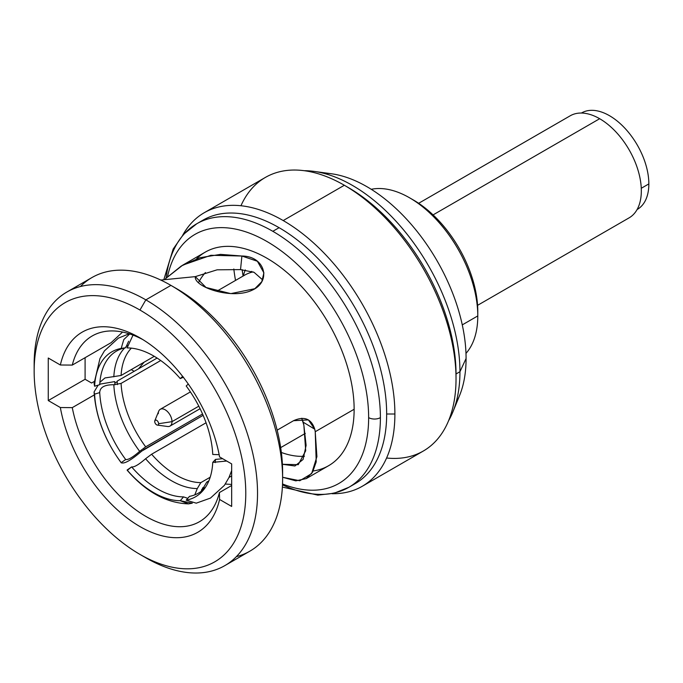 <?xml version="1.0" encoding="UTF-8"?>
<svg xmlns="http://www.w3.org/2000/svg" width="683" height="683" viewBox="0 0 683 683"><rect width="100%" height="100%" fill="white"/><g stroke="black" fill="none" stroke-linecap="round" stroke-linejoin="round"><path stroke-width="1.02" d="M477.784 315.93A96.44 55.682 60 0 1 465.985 353.384A96.44 55.682 -120 0 0 477.784 315.93L462.28 324.877L477.784 315.93A96.44 55.682 -120 0 0 409.595 197.814A96.44 55.682 -120 0 0 371.253 189.302A96.44 55.682 60 0 1 441.5 225.381A96.44 55.682 60 0 1 477.784 315.93L477.784 311.405L477.784 315.93M245.291 269.905A96.44 55.682 -120 0 0 243.268 275.949M411.584 199.001A90.89 52.48 60 0 1 477.784 311.405A90.89 52.48 60 0 0 413.514 200.076L409.595 197.814M202.8 487.688L201.357 491.222L201.613 489.668M216.673 291.308L244.71 275.121A83.693 48.322 60 0 1 253.12 271.911M157.107 358.071L117.152 381.14A83.693 48.322 -120 0 0 117.391 384.64M143.72 449.619L203.133 415.324L141.714 451.13C130.846 460.436 123.999 464.278 121.173 462.639L121.309 462.929C104.823 440.424 95.748 416.767 94.083 391.957L94.604 394.159A83.693 48.322 -120 0 0 121.173 462.639C123.999 464.278 130.846 460.436 141.714 451.13M251.711 271.373A83.693 48.322 -120 0 0 250.098 272.722M192.282 503.175L180.252 500.707L183.565 496.891L187.791 498.334L183.565 496.891A81.994 47.34 60 0 1 131.631 466.907L127.115 470.024A83.693 48.322 -120 0 0 180.252 500.707L188.482 503.883L192.282 503.175M194.792 494.876L197.285 488.567L200.836 482.625L210.185 477.229L200.836 482.625L197.285 488.567A81.627 47.127 60 0 1 145.599 458.737C138.734 464.679 134.073 467.403 131.631 466.907A81.994 47.34 -120 0 0 136.429 472.149A81.994 47.34 -120 0 0 183.565 496.891L180.252 500.707A83.693 48.322 -120 0 1 127.115 470.024L127.32 470.399M99.727 384.674A81.994 47.34 -120 0 1 125.689 347.724L121.173 348.441A83.693 48.322 -120 0 0 94.604 386.236L99.727 384.674A81.994 47.34 60 0 1 125.689 347.724L128.626 341.261L125.689 347.724L121.173 348.441L123.785 339.588L129.71 333.961L123.785 339.588L121.173 348.441A83.693 48.322 -120 0 0 94.604 386.236L94.083 383.47L99.949 358.566L104.439 350.866L118.398 338.128L129.13 333.774M222.641 458.694L215.478 459.42A81.994 47.34 60 0 1 215.23 462.63A81.994 47.34 -120 0 0 215.478 459.42L212.754 462.374A83.693 48.322 -120 0 1 203.594 489.839A83.693 48.322 -120 0 1 186.186 500.178L189.507 496.362A81.994 47.34 -120 0 0 204.994 487.961A81.994 47.34 60 0 1 189.507 496.362L186.186 500.178L196.294 503.175L186.186 500.178A83.693 48.322 -120 0 0 212.754 462.374L226.696 461.034M114.949 384.811A84.854 48.988 60 0 1 114.735 381.592L99.752 384.17M98.147 385.152L94.083 391.965M188.474 503.883C166.311 503.072 145.914 491.888 127.286 470.356L131.631 466.907C134.073 467.403 138.734 464.679 145.599 458.737L151.617 454.221A78.144 45.121 -120 0 0 200.836 482.625A78.144 45.121 -120 0 1 151.617 454.221L145.599 458.737A81.627 47.127 60 0 0 197.285 488.567M208.836 480.909L206.77 482.096L203.218 488.038L202.825 490.044L203.218 488.038L206.77 482.096A78.144 45.121 -120 0 0 208.486 481.72A78.144 45.121 -120 0 1 206.77 482.096L208.836 480.909M133.014 335.122L127.115 347.912L133.014 335.122M99.889 382.301L104.96 377.947L121.079 375.488A78.144 45.121 -120 0 1 131.367 348.134A78.144 45.121 -120 0 0 121.079 375.488L154.273 356.321M160.718 360.522L121.079 383.411A78.144 45.121 -120 0 0 145.684 446.827L202.552 413.992L145.684 446.827L139.665 451.343A81.627 47.127 60 0 1 113.822 384.742L121.079 383.411A78.144 45.121 -120 0 0 145.684 446.827L139.665 451.343A81.627 47.127 60 0 1 113.822 384.742C104.61 384.657 99.906 387.27 99.727 392.588A81.994 47.34 -120 0 0 103.628 415.324A81.994 47.34 -120 0 0 125.689 459.522C128.131 460.018 132.792 457.294 139.665 451.343C132.792 457.294 128.131 460.018 125.689 459.522A81.994 47.34 60 0 1 99.727 392.588L94.604 394.159A83.693 48.322 -120 0 0 121.173 462.639L125.689 459.522L121.173 462.639M206.07 422.777L151.617 454.221L206.07 422.777M188.286 384.042L186.186 385.98L188.286 384.042M182.634 376.401L180.252 378.587A83.693 48.322 -120 0 0 127.115 347.912A83.693 48.322 -120 0 1 180.252 378.587L183.565 377.178L180.252 378.587M219.158 454.69L212.754 454.46A83.693 48.322 -120 0 0 186.186 385.98A83.693 48.322 -120 0 1 212.754 454.46M113.822 376.828A81.627 47.127 60 0 1 124.741 347.92A81.627 47.127 60 0 0 113.822 376.828M125.851 346.853A81.627 47.127 60 0 1 127.379 345.555A81.627 47.127 60 0 0 125.851 346.853M205.25 487.594A81.627 47.127 60 0 1 203.218 488.038A81.627 47.127 60 0 0 205.25 487.594M99.667 392.605L99.624 391.88L99.727 392.588M648.85 183.906A55.699 32.161 60 0 1 637.111 209.519L637.316 209.399A55.699 32.161 60 0 0 648.85 183.906L641.269 188.277L648.85 183.906A55.699 32.161 60 0 0 624.407 127.712A55.699 32.161 60 0 0 581.412 113.045L581.617 112.926A55.699 32.161 60 0 1 624.535 127.849A55.699 32.161 60 0 1 648.85 183.906M418.662 203.295L570.211 115.794A58.917 34.013 60 0 1 599.665 118.714L433.073 214.897L599.665 118.714A58.917 34.013 60 0 1 638.153 170.63A58.917 34.013 60 0 1 629.12 217.843L477.579 305.335M139.964 310.039A149.645 86.4 60 0 1 245.778 493.322A149.645 86.4 60 0 1 139.964 554.408A149.645 86.4 60 0 1 34.15 371.134A149.645 86.4 60 0 1 139.964 310.039L145.846 299.863A157.961 91.198 60 0 1 257.534 493.322A157.961 91.198 60 0 1 145.846 557.806L139.964 554.408A149.645 86.4 -120 0 0 245.778 493.322A149.645 86.4 -120 0 0 139.964 310.039A149.645 86.4 -120 0 0 34.15 371.134A149.645 86.4 -120 0 0 139.964 554.408L145.846 557.806A157.961 91.198 60 0 1 145.838 557.806L145.838 557.806A157.961 91.198 -120 0 0 145.846 557.806A157.961 91.198 -120 0 0 224.818 565.626A157.961 91.198 -120 0 0 249.03 439.058A157.961 91.198 -120 0 0 145.846 299.863L139.964 310.039M111.133 342.661L72.278 365.089L60.352 364.995A115.555 66.721 -120 0 1 139.964 337.872A115.555 66.721 -120 0 1 219.576 456.918L231.665 463.902L231.665 506.445L219.576 499.461L231.665 506.445L231.665 463.902L219.576 456.918A115.555 66.721 -120 0 0 139.964 337.872A115.555 66.721 -120 0 0 60.352 364.995L48.262 358.012L48.262 400.554L60.352 407.538A115.555 66.721 -120 0 0 139.964 526.576A115.555 66.721 -120 0 0 219.576 499.461L219.405 492.571L231.665 485.493L219.405 492.571A107.248 61.914 60 0 1 145.846 516.399A107.248 61.914 60 0 1 72.278 407.631L60.352 407.538L48.262 400.554L85.093 379.278L85.093 357.696L85.093 379.278L91.573 383.018L85.093 379.278L48.262 400.554L48.262 358.012L60.352 364.995L72.278 365.089A107.248 61.914 60 0 1 142.96 339.664A107.248 61.914 -120 0 0 92.222 335.959A107.248 61.914 -120 0 0 72.278 365.089L111.133 342.661L122.556 332.058M34.15 371.134L34.15 364.346A157.961 91.198 60 0 1 145.846 299.863A157.961 91.198 -120 0 0 66.866 292.042A157.961 91.198 -120 0 0 34.193 367.813M66.866 292.042L91.949 277.554A157.961 91.198 60 0 1 170.921 285.383L145.846 299.863L170.921 285.383A157.961 91.198 -120 0 0 80.406 286.536M235.515 280.423A157.961 91.198 60 0 1 233.817 268.991A157.961 91.198 -120 0 0 235.515 280.423M204.226 212.729L265.363 177.435A157.961 91.198 60 0 1 344.343 185.255L283.206 220.558A157.961 91.198 -120 0 0 204.226 212.729A157.961 91.198 -120 0 0 182.762 235.131A157.961 91.198 60 0 1 283.206 220.558L344.343 185.255A157.961 91.198 60 0 1 456.031 378.715A157.961 91.198 60 0 1 423.323 451.028L362.186 486.322A157.961 91.198 -120 0 0 394.894 414.009A157.961 91.198 -120 0 0 283.206 220.558A157.961 91.198 60 0 1 394.894 414.009A157.961 91.198 60 0 1 332.049 493.715A157.961 91.198 -120 0 0 362.186 486.322M236.361 556.654A157.961 91.198 -120 0 0 282.617 478.834A157.961 91.198 -120 0 0 170.929 285.383A157.961 91.198 -120 0 0 170.921 285.383L176.803 288.772A149.645 86.4 60 0 1 282.617 472.047L282.617 478.834M282.574 475.377A149.645 86.4 -120 0 0 176.803 288.772L170.929 285.383A157.961 91.198 60 0 1 274.114 424.57A157.961 91.198 60 0 1 249.901 551.147L224.818 565.626M351.958 485.357A152.138 87.834 -120 0 0 386.663 414.009L394.894 414.009L386.663 414.009A152.138 87.834 -120 0 0 279.091 227.687A152.138 87.834 -120 0 0 199.948 222.069A152.138 87.834 60 0 1 203.022 220.148A152.138 87.834 60 0 1 279.091 227.687A152.138 87.834 60 0 1 386.663 414.009A152.138 87.834 60 0 1 355.16 483.658L348.885 487.278A152.138 87.834 -120 0 0 380.397 417.629A152.138 87.834 -120 0 0 272.816 231.306L279.091 227.687L272.816 231.306A152.138 87.834 60 0 1 380.397 417.629A152.138 87.834 60 0 1 348.885 487.278L334.166 493.22L317.817 495.132L282.378 487.073M282.497 484.828A152.138 87.834 -120 0 0 348.885 487.278M282.523 483.965A143.823 83.036 -120 0 0 368.641 417.629A8.316 4.798 0 0 0 380.397 417.629A8.316 4.798 180 0 1 368.641 417.629A143.823 83.036 -120 0 0 277.793 248.424A143.823 83.036 -120 0 0 167.557 276.615A143.823 83.036 -120 0 1 277.793 248.424A143.823 83.036 -120 0 1 368.641 417.629A143.823 83.036 -120 0 1 282.523 483.965M196.593 258.806A123.316 71.194 60 0 1 294.049 278.869A123.316 71.194 60 0 1 354.136 409.262A123.316 71.194 60 0 1 313.224 470.971M182.899 265.047L205.284 252.121A123.316 71.194 60 0 1 300.307 285.161A123.316 71.194 60 0 1 354.136 409.262L315.23 431.724L316.912 456.637L311.627 473.618L299.777 480.747L282.617 477.263L295.807 480.858L306.283 478.595L312.566 472.158L316.212 461.862L315.23 431.724L354.136 409.262A123.316 71.194 60 0 1 328.6 465.712L306.215 478.638M94.203 381.498L91.573 383.018L94.203 381.498M131.256 369.614L134.167 371.321M117.177 381.712L114.812 383.078L117.177 381.712M94.271 394.936L72.278 407.631A107.248 61.914 -120 0 0 125.612 501.544A107.248 61.914 -120 0 0 199.462 521.71A107.248 61.914 -120 0 0 219.405 492.571L219.576 499.461A115.555 66.721 -120 0 1 139.964 526.576A115.555 66.721 -120 0 1 60.352 407.538L72.278 407.631L94.271 394.936M231.665 484.426L225.296 484.051L231.665 484.426M282.412 464.286L298.249 464.671L305.702 450.78L303.867 425.159L306.112 445.376L303.081 459.463L294.928 465.985L282.412 464.286M304.447 456.278A107.248 61.914 60 0 1 281.353 452.47M144.113 362.186L138.538 368.794M277.161 430.162L293.545 420.702L308.4 419.9L314.761 429.214L303.209 422.196L301.698 418.261L303.867 425.159L303.209 422.196L314.761 429.214C311.371 418.747 304.294 415.913 293.545 420.702L277.161 430.162M315.23 431.724L314.761 429.214L315.23 431.724M195.304 276.632L195.338 277.298L195.304 276.632L160.778 280.056L195.304 276.632C193.69 286.954 231.708 300.008 252.147 290.19C271.74 281.635 265.269 256.091 241.902 256.023L210.902 255.288L182.745 265.132L165.414 278.758L181.345 265.969L199.999 257.713L220.507 254.375L241.902 256.023L240.527 269.606L217.126 269.811L195.304 276.632L206.027 287.483L230.803 293.613L254.819 288.713L261.802 281.661L263.911 272.867L257.389 261.256L241.902 256.023L240.527 269.606L254.067 272.329L262.673 279.919L254.067 272.329L240.527 269.606M198.522 282.702A107.248 61.914 60 0 1 205.446 272.551M163.98 279.134L173.158 249.073L183.386 234.448L196.747 223.768A152.138 87.834 60 0 1 272.816 231.306A152.138 87.834 -120 0 0 196.747 223.768A152.138 87.834 -120 0 0 166.123 278.032M344.343 185.264L348.458 187.637A152.138 87.834 60 0 1 456.031 373.968L456.031 378.715A157.961 91.198 -120 0 0 344.343 185.264A157.961 91.198 -120 0 0 344.343 185.255A157.961 91.198 -120 0 0 240.954 205.745M386.595 458.011A157.961 91.198 -120 0 0 456.031 378.715L456.031 373.968L459.949 371.706A152.138 87.834 -120 0 0 313.992 171.39A152.138 87.834 -120 0 0 304.276 170.707A152.138 87.834 60 0 1 459.949 371.706L456.031 373.968A152.138 87.834 -120 0 0 346.418 186.485M242.166 269.648A152.138 87.834 -120 0 0 243.088 276.052A152.138 87.834 60 0 1 242.166 269.648M313.992 171.39L331.477 173.772A140.297 81.004 60 0 1 466.079 358.498L459.949 371.706A152.138 87.834 60 0 1 448.603 420.694A152.138 87.834 -120 0 0 452.872 411.934A152.138 87.834 -120 0 0 459.949 371.706L466.079 358.498A140.297 81.004 60 0 1 459.548 395.602L452.872 411.934M323.059 173.149A140.297 81.004 60 0 1 466.079 358.498A140.297 81.004 60 0 1 455.885 403.201M200.093 408.707L169.99 426.09A9.699 5.601 -120 0 0 172.005 421.65L198.813 406.172L172.005 421.65A9.699 5.601 60 0 1 167.591 426.499L157.355 425.108A2.775 1.597 -120 0 0 158.618 423.716L172.005 421.65L158.618 423.716A2.775 1.597 -120 0 0 157.013 420.566A2.775 1.597 -120 0 0 154.828 420.728A2.775 1.597 -120 0 0 154.7 421.454A2.775 1.597 -120 0 0 157.355 425.108M155.297 420.173L154.7 421.454L155.297 420.173M154.828 420.728L158.738 411.166A9.699 5.601 60 0 1 166.387 410.62A9.699 5.601 60 0 1 172.005 421.65A9.699 5.601 -120 0 0 167.77 411.892A9.699 5.601 -120 0 0 160.292 409.288A9.699 5.601 -120 0 0 158.285 413.727M228.984 477.468L231.665 475.914M280.67 447.621L305.327 433.398M196.192 503.192L210.458 498.086L224.408 485.34L228.907 477.639L231.665 470.587M203.022 220.148L196.747 223.768M160.292 409.288L190.395 391.914"/></g></svg>

